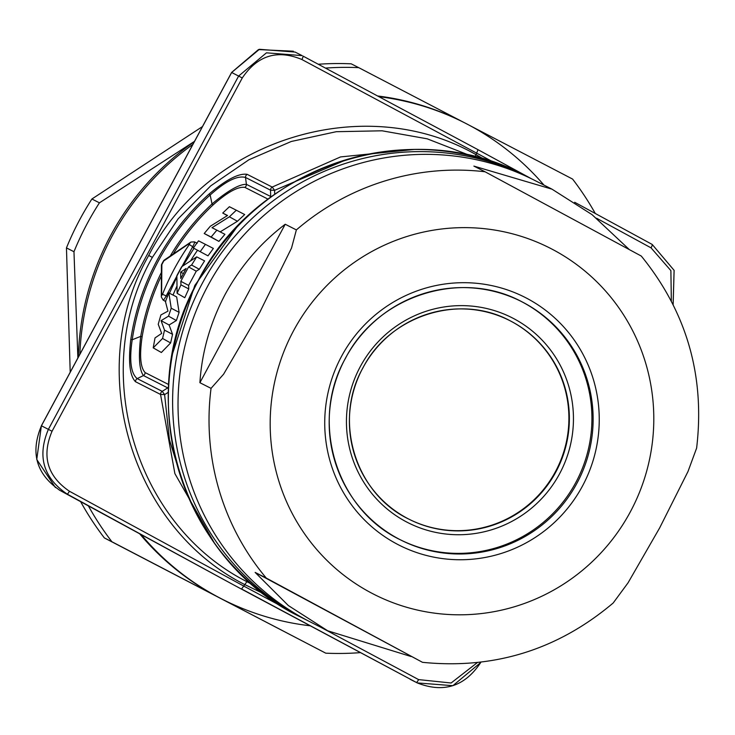 <?xml version="1.0" encoding="UTF-8"?>
<svg xmlns="http://www.w3.org/2000/svg" width="735" height="735" viewBox="0 0 735 735"><rect width="100%" height="100%" fill="white"/><g stroke="black" fill="none" stroke-linecap="round" stroke-linejoin="round"><path stroke-width="1.1" d="M252.243 584.472L246.877 581.67C133.825 524.441 88.577 368.961 152.365 257.397L178.146 218.819L210.734 185.863L248.926 159.752L291.281 141.478L336.235 131.703L382.108 130.802L427.191 138.814L469.83 155.443M214.51 543.22L174.884 473.616L160.542 394.429L135.497 381.713C129.718 375.787 128.156 361.693 130.802 339.423A240.529 236.799 -63.1 0 1 157.281 259.896A240.529 236.799 -63.1 0 1 209.089 194.031C226.132 179.625 238.82 173.065 247.153 174.342A3.565 3.51 116.9 0 0 245.499 177.457L270.544 190.181L274.605 190.328L347.49 159.238M247.153 174.342L272.198 187.067L340.553 156.923L414.54 149.425M263.498 593.641L244.636 584.527C129.865 526.49 84.029 368.501 148.727 255.458C207.536 139.154 364.578 90.69 476.069 154.69L484.099 159.229M493.791 162.306L301.874 59.507C277.315 49.263 257.452 55.419 242.274 77.965L52.047 431.261C41.509 456.123 47.306 476.115 69.412 491.237L243.79 586.089L241.539 588.946L417.223 682.898C443.637 693.307 464.805 686.508 480.727 662.511L452.879 685.691L417.232 682.907L234.3 585.262L60.141 490.521C36.327 474.378 30.089 452.797 41.436 425.776L231.663 72.48L259.4 49.3L295.102 52.066L302.131 55.63L266.456 52.828L238.645 76.027L48.409 429.313C37.044 456.251 43.291 477.842 67.17 494.085L234.29 585.262L59.103 489.942M301.874 59.507A3.565 0.616 -61.9 0 0 303.013 56.09L478.044 149.701L475.113 156.775M671.34 301.056L670.89 270.618L651.063 247.87L596.535 218.203M320.635 627.194L418.601 679.599L451.097 682.999L477.309 662.612M673.113 304.529L674.087 270.333L652.202 244.452L574.678 202.272L652.202 244.452A3.565 0.634 -61.5 0 1 651.063 247.87M543.946 185.082A267.255 263.112 116.9 0 0 464.639 122.828A267.255 263.112 116.9 0 0 378.892 96.671M192.91 144.354A267.255 263.112 116.9 0 0 110.296 239.546A267.255 263.112 116.9 0 0 79.867 354.298M141.148 534.593A267.255 263.112 116.9 0 0 222.631 599.411A267.255 263.112 116.9 0 0 310.014 625.77M464.639 122.828L463.243 122.12A267.255 263.112 116.9 0 0 377.588 95.973M194.371 141.625A267.255 263.112 116.9 0 0 108.899 238.838A267.255 263.112 116.9 0 0 78.36 357.081M469.619 125.428L572.583 179.074A293.982 289.425 -63.1 0 1 595.295 213.49M325.449 68.089A293.982 289.425 -63.1 0 1 358.726 67.648L464.456 122.736M358.726 67.648L351.201 63.826A293.982 289.425 -63.1 0 0 318.264 64.248M77.882 357.973L73.969 251.719A293.982 289.425 -63.1 0 1 99.427 202.823L91.903 199.001L202.483 126.567M99.427 202.823L194.518 141.35M70.211 372.222L66.453 247.897A293.982 289.425 -63.1 0 1 91.903 199.001M73.969 251.719L66.453 247.897M139.678 533.794A267.255 263.112 116.9 0 0 218.837 597.463A267.255 263.112 116.9 0 0 221.235 598.703L222.631 599.411M360.269 652.643A293.982 289.425 -63.1 0 1 325.761 653.176L111.904 541.75A293.982 289.425 -63.1 0 1 88.384 505.882M325.761 653.176L104.379 537.937A293.982 289.425 -63.1 0 1 80.648 501.674M111.904 541.75L104.379 537.937M209.089 194.031L210.164 195.005C225.663 181.141 237.442 175.298 245.499 177.457L246.409 184.347C239.417 184.072 227.96 190.604 212.02 203.944L210.164 195.005A239.481 235.77 116.9 0 0 132.208 339.772L140.725 336.364C138.355 356.989 139.264 370.054 143.454 375.557A3.565 3.51 116.9 0 0 145.144 372.599L168.682 384.552M130.802 339.423L132.208 339.772C129.158 360.389 130.821 373.343 137.188 378.617L143.454 375.557L167.736 387.887L168.535 387.207M270.673 197.21L270.544 190.181A3.565 3.51 -63.1 0 1 272.198 187.067L274.605 190.328L274.697 194.316M182.877 483.244L169.463 439.842L164.603 394.621L168.343 392.288M168.471 388.705L167.736 387.887L162.233 391.332A3.565 3.51 -63.1 0 0 160.542 394.429L164.603 394.621L162.233 391.332L137.188 378.617A3.565 3.51 -63.1 0 0 135.497 381.713M161.112 272.979A232.664 229.063 116.9 0 0 140.725 336.364L142.131 336.722C139.374 355.556 140.376 367.509 145.144 372.599M271.252 196.778L246.409 184.347A3.565 3.51 -63.1 0 1 244.874 187.379C237.919 186.396 227.326 192.239 213.113 204.9A231.617 228.034 116.9 0 0 173.533 253.391M172.339 354.298L194.793 285.465L237.139 226.748M162.564 338.458L164.521 330.153L161.066 320.653L168.535 316.151L171.218 308.222L168.848 292.934L176.666 296.922L179.092 312.338L176.382 320.524L169.105 324.98L172.56 334.333L170.621 342.942L161.36 352.497L153.211 347.857L162.564 338.458L170.621 342.942M180.957 284.849L180.838 281.33L188.573 266.934L191.605 265.013L196.695 256.873L204.587 260.879L199.295 269.295L196.263 271.206L188.638 285.41L188.757 288.928L184.779 297.712L177.098 293.311L180.957 284.849L188.757 288.928M213.38 248.439L207.996 255.844L193.378 247.998L198.533 240.832L213.38 248.439M216.862 230.165L224.928 234.327L218.911 241.392L204.211 233.5L211.129 237.019L216.862 230.165L212.02 227.703L229.384 216.807L236.312 210.219L244.681 214.547L237.442 221.253L220.151 231.902M201.712 242.44L201.16 242.164M153.211 347.857L155.021 337.925L161.672 333.396L158.227 324.273L160.901 314.947L167.947 311.135L165.439 301.58L168.848 292.934M171.218 308.222L179.092 312.338M168.535 316.151L176.382 320.524M161.066 320.653L169.105 324.98M164.521 330.153L172.56 334.333M177.098 293.311L176.878 275.607L181.628 266.768L196.695 256.873M180.663 272.125L180.764 278.482L186.148 268.459L180.663 272.125L183.327 273.558M180.838 281.33L188.638 285.41M188.573 266.934L196.263 271.206M191.605 265.013L199.295 269.295M207.996 255.844L193.378 247.998M200.297 251.517L205.442 244.342M211.129 237.019L218.911 241.392M236.312 210.219L229.403 206.71L222.733 213.049L227.335 215.64M204.211 233.5L210.283 226.27L227.565 215.502L222.733 213.049M229.384 216.807L237.442 221.253M169.445 293.237L176.859 277.067M182.868 265.914L193.985 248.347M161.608 295.58L161.865 263.92L163.299 261.256L189.878 243.074L189.345 244.489A240.529 236.799 116.9 0 0 162.499 294.331L161.608 295.58A3.565 3.262 -2.4 0 0 161.323 296.995L163.124 300.055L165.743 301.58M197.173 243.221L194.463 241.879L190.907 242.054L189.878 243.074M194.012 242.017C195.032 241.65 194.591 243.221 192.662 246.721L193.829 247.346M189.345 244.489L192.662 246.721L166.211 295.856L167.396 296.499M162.499 294.331L166.211 295.856C164.337 299.393 163.271 300.652 162.995 299.614M307.8 620.652A247.658 243.818 -63.1 0 1 305.089 619.302A247.658 243.818 -63.1 0 1 299.806 616.536A247.658 243.818 -63.1 0 1 202.63 282.727A247.658 243.818 -63.1 0 1 529.347 177.668A247.658 243.818 -63.1 0 1 532.048 179.064M296.37 229.908L291.538 248.017L259.813 312.228L223.615 374.17L211.046 388.356A247.658 243.818 116.9 0 0 266.281 578.068L255.137 572.409L288.331 605.539L327.718 630.795L310.501 622.049A247.658 243.818 -63.1 0 1 305.218 619.283A247.658 243.818 -63.1 0 1 208.042 285.474A247.658 243.818 -63.1 0 1 534.758 180.415L551.985 189.161L473.9 166.11L485.045 171.769A247.658 243.818 116.9 0 0 296.37 229.908L285.226 224.249C260.622 242.862 240.63 266.189 225.25 294.221C210.311 322.481 201.868 351.982 199.902 382.705L285.226 224.249M629.041 249.321L592.033 214.629L551.985 189.161M266.281 578.068L422.487 662.318L255.137 572.409M327.718 630.795L411.076 656.52M211.046 388.356L199.902 382.705M422.487 662.318C494.159 669.53 557.727 649.758 613.192 602.994L628.048 582.827L659.653 527.914L687.988 471.53L696.624 448.102C705.177 375.998 686.72 311.971 641.26 256.019M640.984 255.89L485.045 171.769M521.051 301.35A133.623 131.556 -63.1 0 1 575.735 482.638A133.623 131.556 -63.1 0 1 400.051 539.628M408.733 519.066A111.352 109.625 116.9 0 0 555.412 471.714A111.352 109.625 116.9 0 0 509.575 320.497M246.877 581.67L243.79 586.089L282.506 606.798M152.365 257.397L148.727 255.458M242.274 77.965L231.663 72.48M52.047 431.261L41.39 425.749L231.617 72.453L258.463 49.585L293.348 51.211M69.412 491.237A3.565 0.616 118.5 0 1 67.17 494.085L60.141 490.521M418.601 679.599A3.565 0.634 118.1 0 1 416.359 682.447L410.213 679.342M478.044 149.701L531.157 178.596L478.053 149.71M480.295 662.272L480.892 662.198M213.113 204.9L212.02 203.944A232.664 229.063 116.9 0 0 170.548 255.495M161.038 276.544A231.617 228.034 116.9 0 0 142.131 336.722M268.054 199.148L244.874 187.379M173.028 295.066A231.617 228.034 -63.1 0 1 176.905 286.2M190.641 260.723A231.617 228.034 -63.1 0 1 197.494 250.313M161.397 265.427A3.565 3.289 2.8 0 1 161.865 263.92M164.273 260.061A3.565 3.28 53.3 0 0 163.299 261.256M300.826 617.134C180.985 560.3 131.354 397.258 198.248 280.504C257.112 164.447 412.225 114.577 525.084 175.509A247.658 243.818 116.9 0 0 198.367 280.568A247.658 243.818 116.9 0 0 300.826 617.134L305.089 619.302M630.262 511.992A194.205 191.192 116.9 0 0 554.061 250.231A194.205 191.192 116.9 0 0 293.715 330.447A194.205 191.192 116.9 0 0 369.916 592.208A194.205 191.192 116.9 0 0 630.262 511.992M582.405 486.175A138.97 136.82 116.9 0 0 527.877 298.86A138.97 136.82 116.9 0 0 341.573 356.264A138.97 136.82 116.9 0 0 396.101 543.578A138.97 136.82 116.9 0 0 582.405 486.175M576.938 483.253A133.623 131.556 116.9 0 0 521.657 301.653A133.623 131.556 116.9 0 0 345.367 358.34A133.623 131.556 116.9 0 0 400.648 539.94A133.623 131.556 116.9 0 0 576.938 483.253M360.37 366.471A114.917 113.135 -63.1 0 1 514.426 318.999A114.917 113.135 -63.1 0 1 559.519 473.9A114.917 113.135 -63.1 0 1 405.463 521.363A114.917 113.135 -63.1 0 1 360.37 366.471M362.906 367.849A111.352 109.625 -63.1 0 1 509.805 320.616A111.352 109.625 -63.1 0 1 555.871 471.943A111.352 109.625 -63.1 0 1 408.972 519.186A111.352 109.625 -63.1 0 1 362.897 367.849M673.141 304.593L674.124 270.351L652.202 244.452M55.41 487.562L36.75 459.476L41.39 425.749M190.879 242.072L164.245 260.089L161.406 265.39L161.323 296.995M529.347 177.668L525.084 175.509M400.648 539.94C336.115 509.355 309.325 421.431 345.441 358.377C377.239 295.709 460.891 268.835 521.657 301.653M408.972 519.186C355.189 493.7 332.854 420.429 362.952 367.877C389.449 315.655 459.164 293.256 509.805 320.616"/></g></svg>
